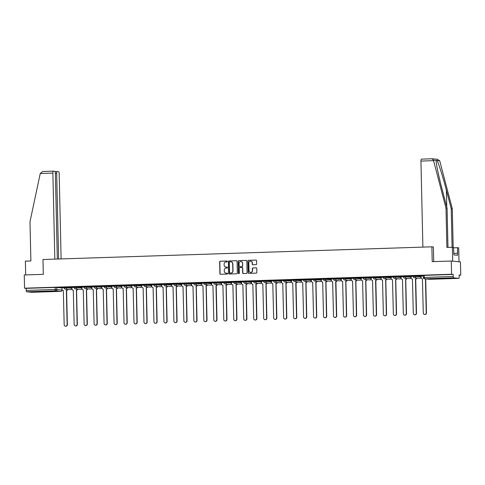 <?xml version="1.0" encoding="UTF-8"?>
<svg xmlns="http://www.w3.org/2000/svg" width="485" height="485" viewBox="0 0 485 485"><rect width="100%" height="100%" fill="white"/><g stroke="black" fill="none" stroke-linecap="round" stroke-linejoin="round"><path stroke-width="0.73" d="M227.374 261.463A0.455 0.436 -84.4 0 0 226.919 261.021L220.251 261.239A0.655 0.63 -84.4 0 0 219.638 261.912L219.905 273.661A0.655 0.63 -84.4 0 0 220.548 274.292L227.216 274.073A0.455 0.436 -84.4 0 0 227.647 273.601A0.455 0.436 -84.4 0 0 227.198 273.158L226.337 273.188A2.092 2.007 -84.4 0 1 224.276 271.163L224.258 270.187A2.092 2.007 -84.4 0 1 226.216 268.029L227.083 268.005A0.455 0.436 -84.4 0 0 227.113 267.089A0.455 0.436 -84.4 0 0 227.059 267.089L226.198 267.12A2.092 2.007 -84.4 0 1 224.143 265.095L224.118 264.119A2.092 2.007 -84.4 0 1 226.083 261.961L226.944 261.936A0.455 0.436 -84.4 0 0 227.374 261.463M37.697 291.576L44.317 291.6L37.697 291.576M444.89 278.281L451.511 278.305L444.89 278.281M256.038 264.677A0.655 0.63 -84.4 0 0 256.65 263.998L256.577 260.706A0.655 0.63 -84.4 0 0 255.934 260.075L248.526 260.312A0.655 0.63 -84.4 0 0 247.914 260.991L248.181 272.734A0.655 0.63 -84.4 0 0 248.823 273.364L256.232 273.128A0.655 0.63 -84.4 0 0 256.844 272.455L256.753 268.472A0.655 0.63 -84.4 0 0 256.11 267.841L252.94 267.944A0.655 0.63 -84.4 0 0 252.327 268.617L252.376 270.588A1.746 1.679 -84.4 0 1 250.527 272.382A1.746 1.679 -84.4 0 1 249.017 270.697L248.841 262.967A1.746 1.679 -84.4 0 1 250.69 261.173A1.746 1.679 -84.4 0 1 252.2 262.858L252.23 264.143A0.655 0.63 -84.4 0 0 252.873 264.78L256.038 264.677M24.553 288.199L24.25 274.965L43.304 274.346L42.971 259.517L431.874 246.816L432.214 261.645L451.268 261.027L451.565 274.255L24.553 288.199L26.178 288.357L26.22 290.418L55.187 289.472L62.086 289.994L62.074 289.624M237.056 261.342A0.655 0.63 -84.4 0 0 236.413 260.712L229.011 260.954A0.655 0.63 -84.4 0 0 228.399 261.627L228.665 273.37A0.655 0.63 -84.4 0 0 229.308 274.007L236.71 273.764A0.655 0.63 -84.4 0 0 237.323 273.091L237.056 261.342M238.772 260.633L246.174 260.39A0.655 0.63 -84.4 0 1 246.816 261.021L247.083 272.77A0.655 0.63 -84.4 0 1 246.471 273.443L243.3 273.546A0.655 0.63 -84.4 0 1 242.658 272.916L242.548 268.15A0.655 0.63 -84.4 0 0 241.912 267.52L239.808 267.587A0.655 0.63 -84.4 0 0 239.196 268.26L239.305 273.219A0.455 0.436 -84.4 0 1 238.82 273.692A0.455 0.436 -84.4 0 1 238.426 273.249L238.159 261.306A0.655 0.63 -84.4 0 1 238.772 260.633L246.344 260.409M451.268 261.027L460.447 261.93L460.75 275.159L459.131 275.213M451.565 274.255L453.19 274.413L453.239 276.474A1.334 0.364 88.1 0 0 453.639 277.844L458.834 278.354A1.334 0.364 88.1 0 0 458.846 278.354A1.334 0.364 88.1 0 0 459.174 277.062L459.125 275.001L460.75 275.159M26.178 288.357L55.144 287.411L61.971 287.92M31.846 292.297A1.334 0.364 -91.9 0 1 31.828 292.297L26.62 291.788A1.334 0.364 -91.9 0 1 26.22 290.418M62.019 289.406L62.031 289.981A1.334 1.279 -84.4 0 1 60.783 291.352A1.334 0.364 88.1 0 0 60.795 291.352L31.828 292.297A1.334 0.364 -91.9 0 1 31.816 292.297L60.783 291.352L55.587 290.842L26.62 291.788M58.521 287.472L64.159 287.284L58.521 287.435M74.132 286.944L68.494 287.108M74.144 287.405L71.895 287.478L71.974 288.872A1.334 1.279 -84.4 0 0 73.283 290.163L74.156 324.398A1.528 1.473 -84.4 0 0 75.478 325.878A1.528 1.473 -84.4 0 0 77.097 324.307L76.418 290.06A1.334 1.279 -84.4 0 0 77.618 289.078M84.105 286.617L78.467 286.781M84.117 287.078L81.868 287.15L81.947 288.551A1.334 1.279 -84.4 0 0 83.256 289.836L84.129 324.077A1.528 1.473 -84.4 0 0 85.451 325.55A1.528 1.473 -84.4 0 0 87.076 323.98L86.391 289.733A1.334 1.279 -84.4 0 0 87.597 288.751M88.446 286.489L94.084 286.308L88.446 286.453M94.09 286.75L91.841 286.829L91.926 288.223A1.334 1.279 -84.4 0 0 93.235 289.509L94.108 323.75A1.528 1.473 -84.4 0 0 95.43 325.223A1.528 1.473 -84.4 0 0 97.049 323.653L96.37 289.412A1.334 1.279 -84.4 0 0 97.57 288.423M98.419 286.168L104.057 285.98L98.419 286.132M104.069 286.429L101.82 286.502L101.898 287.896A1.334 1.279 -84.4 0 0 103.208 289.187L104.081 323.422A1.528 1.473 -84.4 0 0 105.403 324.901A1.528 1.473 -84.4 0 0 107.021 323.325L106.342 289.084A1.334 1.279 -84.4 0 0 107.543 288.102M114.036 285.641L108.397 285.804M114.042 286.101L111.792 286.174L111.877 287.569A1.334 1.279 -84.4 0 0 113.187 288.86L114.06 323.101A1.528 1.473 -84.4 0 0 115.375 324.574A1.528 1.473 -84.4 0 0 117 323.004L116.315 288.757A1.334 1.279 -84.4 0 0 117.522 287.775M124.008 285.313L118.37 285.477M124.021 285.774L121.771 285.847L121.85 287.247A1.334 1.279 -84.4 0 0 123.16 288.533L124.033 322.774A1.528 1.473 -84.4 0 0 125.354 324.247A1.528 1.473 -84.4 0 0 126.973 322.677L126.294 288.429A1.334 1.279 -84.4 0 0 127.494 287.447M128.349 285.186L133.981 285.004L128.343 285.15M133.993 285.447L131.744 285.526L131.823 286.92A1.334 1.279 -84.4 0 0 133.132 288.205L134.005 322.446A1.528 1.473 -84.4 0 0 135.327 323.919A1.528 1.473 -84.4 0 0 136.952 322.349L136.267 288.108A1.334 1.279 -84.4 0 0 137.473 287.12M138.322 284.865L143.96 284.677L138.322 284.828M143.966 285.125L141.717 285.198L141.802 286.593A1.334 1.279 -84.4 0 0 143.111 287.884L143.984 322.119A1.528 1.473 -84.4 0 0 145.306 323.598A1.528 1.473 -84.4 0 0 146.925 322.028L146.246 287.781A1.334 1.279 -84.4 0 0 147.446 286.799M153.933 284.337L148.295 284.501M153.945 284.798L151.696 284.871L151.775 286.271A1.334 1.279 -84.4 0 0 153.084 287.556L153.957 321.797A1.528 1.473 -84.4 0 0 155.279 323.271A1.528 1.473 -84.4 0 0 156.898 321.7L156.219 287.453A1.334 1.279 -84.4 0 0 157.419 286.471M163.912 284.01L158.274 284.174M163.918 284.471L161.669 284.543L161.754 285.944A1.334 1.279 -84.4 0 0 163.063 287.229L163.936 321.47A1.528 1.473 -84.4 0 0 165.252 322.943A1.528 1.473 -84.4 0 0 166.876 321.373L166.191 287.126A1.334 1.279 -84.4 0 0 167.398 286.144M168.246 283.889L173.885 283.701L168.246 283.852M173.897 284.149L171.648 284.222L171.726 285.616A1.334 1.279 -84.4 0 0 173.036 286.908L173.909 321.143A1.528 1.473 -84.4 0 0 175.231 322.622A1.528 1.473 -84.4 0 0 176.849 321.046L176.17 286.805A1.334 1.279 -84.4 0 0 177.371 285.823M178.225 283.561L183.857 283.373L178.219 283.525M183.87 283.822L181.62 283.895L181.699 285.289A1.334 1.279 -84.4 0 0 183.009 286.58L183.882 320.815A1.528 1.473 -84.4 0 0 185.203 322.295A1.528 1.473 -84.4 0 0 186.828 320.724L186.143 286.477A1.334 1.279 -84.4 0 0 187.349 285.495M193.836 283.034L188.198 283.198M193.842 283.495L191.593 283.567L191.678 284.968A1.334 1.279 -84.4 0 0 192.988 286.253L193.861 320.494A1.528 1.473 -84.4 0 0 195.182 321.967A1.528 1.473 -84.4 0 0 196.801 320.397L196.122 286.15A1.334 1.279 -84.4 0 0 197.322 285.168M203.809 282.706L198.171 282.87M203.821 283.167L201.572 283.24L201.651 284.64A1.334 1.279 -84.4 0 0 202.96 285.926L203.833 320.167A1.528 1.473 -84.4 0 0 205.155 321.64A1.528 1.473 -84.4 0 0 206.774 320.07L206.095 285.829A1.334 1.279 -84.4 0 0 207.295 284.84M208.15 282.585L213.788 282.397L208.15 282.549M213.794 282.846L211.593 282.925M223.761 282.058L218.123 282.221M223.773 282.519L221.524 282.591L221.603 283.986A1.334 1.279 -84.4 0 0 222.912 285.277L223.785 319.518A1.528 1.473 -84.4 0 0 225.107 320.991A1.528 1.473 -84.4 0 0 226.725 319.421L226.046 285.174A1.334 1.279 -84.4 0 0 227.247 284.192M233.734 281.73L228.095 281.894M233.746 282.191L231.497 282.264L231.575 283.664A1.334 1.279 -84.4 0 0 232.885 284.95L233.758 319.191A1.528 1.473 -84.4 0 0 235.079 320.664A1.528 1.473 -84.4 0 0 236.704 319.094L236.019 284.847A1.334 1.279 -84.4 0 0 237.226 283.864M238.074 281.603L243.712 281.421L238.074 281.567M243.719 281.864L241.469 281.943L241.554 283.337A1.334 1.279 -84.4 0 0 242.864 284.622L243.737 318.863A1.528 1.473 -84.4 0 0 245.058 320.336A1.528 1.473 -84.4 0 0 246.677 318.766L245.998 284.525A1.334 1.279 -84.4 0 0 247.198 283.537M248.047 281.282L253.685 281.094L248.047 281.245M253.697 281.542L251.497 281.621M263.664 280.754L258.026 280.918M263.67 281.215L261.421 281.288L261.506 282.688A1.334 1.279 -84.4 0 0 262.815 283.974L263.688 318.215A1.528 1.473 -84.4 0 0 265.004 319.688A1.528 1.473 -84.4 0 0 266.629 318.118L265.944 283.87A1.334 1.279 -84.4 0 0 267.15 282.888M273.637 280.427L267.999 280.591M273.649 280.888L271.4 280.96L271.479 282.361A1.334 1.279 -84.4 0 0 272.788 283.646L273.661 317.887A1.528 1.473 -84.4 0 0 274.983 319.36A1.528 1.473 -84.4 0 0 276.602 317.79L275.923 283.543A1.334 1.279 -84.4 0 0 277.123 282.561M277.978 280.306L283.61 280.118L277.972 280.269M283.622 280.566L281.373 280.639L281.452 282.034A1.334 1.279 -84.4 0 0 282.761 283.325L283.634 317.56A1.528 1.473 -84.4 0 0 284.956 319.033A1.528 1.473 -84.4 0 0 286.58 317.463L285.895 283.222A1.334 1.279 -84.4 0 0 287.102 282.24M287.951 279.978L293.589 279.79L287.951 279.942M293.595 280.239L291.4 280.318M303.561 279.451L297.923 279.615M303.574 279.912L301.324 279.984L301.403 281.385A1.334 1.279 -84.4 0 0 302.713 282.67L303.586 316.911A1.528 1.473 -84.4 0 0 304.907 318.384A1.528 1.473 -84.4 0 0 306.526 316.814L305.847 282.567A1.334 1.279 -84.4 0 0 307.047 281.585M313.54 279.124L307.902 279.287M313.546 279.584L311.297 279.657L311.382 281.058A1.334 1.279 -84.4 0 0 312.692 282.343L313.565 316.584A1.528 1.473 -84.4 0 0 314.88 318.057A1.528 1.473 -84.4 0 0 316.505 316.487L315.82 282.246A1.334 1.279 -84.4 0 0 317.026 281.258M317.875 279.002L323.513 278.814L317.875 278.966M323.525 279.263L321.276 279.336L321.355 280.73A1.334 1.279 -84.4 0 0 322.664 282.021L323.537 316.256A1.528 1.473 -84.4 0 0 324.859 317.736A1.528 1.473 -84.4 0 0 326.478 316.159L325.799 281.918A1.334 1.279 -84.4 0 0 326.999 280.936M327.854 278.675L333.486 278.493L327.848 278.639M333.498 278.936L331.297 279.014M343.465 278.147L337.827 278.311M343.471 278.608L341.222 278.681L341.307 280.081A1.334 1.279 -84.4 0 0 342.616 281.367L343.489 315.608A1.528 1.473 -84.4 0 0 344.811 317.081A1.528 1.473 -84.4 0 0 346.429 315.511L345.75 281.264A1.334 1.279 -84.4 0 0 346.951 280.281M353.438 277.826L347.8 277.984M353.45 278.281L351.201 278.36L351.279 279.754A1.334 1.279 -84.4 0 0 352.589 281.039L353.462 315.28A1.528 1.473 -84.4 0 0 354.784 316.753A1.528 1.473 -84.4 0 0 356.402 315.183L355.723 280.942A1.334 1.279 -84.4 0 0 356.924 279.954M357.778 277.699L363.417 277.511L357.778 277.662M363.423 277.96L361.173 278.032L361.258 279.427A1.334 1.279 -84.4 0 0 362.568 280.718L363.441 314.953A1.528 1.473 -84.4 0 0 364.756 316.432A1.528 1.473 -84.4 0 0 366.381 314.856L365.696 280.615A1.334 1.279 -84.4 0 0 366.902 279.633M367.751 277.371L373.389 277.19L367.751 277.335M373.401 277.632L371.201 277.711M383.362 276.844L377.724 277.008M383.374 277.305L381.125 277.378L381.204 278.778A1.334 1.279 -84.4 0 0 382.513 280.063L383.386 314.304A1.528 1.473 -84.4 0 0 384.708 315.777A1.528 1.473 -84.4 0 0 386.333 314.207L385.648 279.96A1.334 1.279 -84.4 0 0 386.854 278.978M393.341 276.523L387.703 276.686M393.347 276.983L391.098 277.056L391.183 278.451A1.334 1.279 -84.4 0 0 392.492 279.742L393.365 313.977A1.528 1.473 -84.4 0 0 394.687 315.45A1.528 1.473 -84.4 0 0 396.306 313.88L395.627 279.639A1.334 1.279 -84.4 0 0 396.827 278.657M397.676 276.395L403.314 276.207L397.676 276.359M403.326 276.656L401.077 276.729L401.156 278.123A1.334 1.279 -84.4 0 0 402.465 279.415L403.338 313.649A1.528 1.473 -84.4 0 0 404.66 315.129A1.528 1.473 -84.4 0 0 406.278 313.559L405.599 279.312A1.334 1.279 -84.4 0 0 406.8 278.329M407.655 276.068L413.293 275.886L407.655 276.032M413.299 276.329L411.098 276.408M423.266 275.541L417.627 275.704M423.278 276.001L421.029 276.074L421.107 277.475A1.334 1.279 -84.4 0 0 422.417 278.76L423.29 313.001A1.528 1.473 -84.4 0 0 424.611 314.474A1.528 1.473 -84.4 0 0 426.23 312.904L425.46 278.875M413.353 276.498L413.287 275.753L421.077 276.189M403.381 276.82L403.314 276.08L411.104 276.517M393.408 277.147L393.335 276.408L401.125 276.844M383.429 277.475L383.362 276.729L391.152 277.165M373.456 277.802L373.389 277.056L381.18 277.493M363.477 278.123L363.411 277.384L371.201 277.82M353.504 278.451L353.438 277.705L361.228 278.147M343.532 278.778L343.459 278.032L351.249 278.469M333.553 279.099L333.486 278.36L341.276 278.796M323.58 279.427L323.513 278.687L331.303 279.124M313.601 279.754L313.534 279.008L321.325 279.451M303.628 280.081L303.561 279.336L311.352 279.772M293.655 280.403L293.583 279.663L301.373 280.1M283.676 280.73L283.61 279.99L291.4 280.427M273.704 281.058L273.637 280.312L281.427 280.748M263.725 281.385L263.658 280.639L271.448 281.076M253.752 281.706L253.685 280.967L261.476 281.403M243.779 282.034L243.706 281.288L251.497 281.73M233.8 282.361L233.734 281.615L241.524 282.052M223.827 282.682L223.761 281.943L231.551 282.379M213.849 283.01L213.782 282.27L221.572 282.706M203.876 283.337L203.809 282.591L211.599 283.034M193.903 283.664L193.83 282.919L201.621 283.355M183.924 283.986L183.857 283.246L191.648 283.683M173.951 284.313L173.885 283.573L181.675 284.01M163.972 284.64L163.906 283.895L171.696 284.337M154 284.968L153.933 284.222L161.723 284.659M144.027 285.289L143.954 284.549L151.744 284.986M134.048 285.616L133.981 284.871L141.772 285.313M124.075 285.944L124.008 285.198L131.799 285.635M114.096 286.265L114.03 285.526L121.82 285.962M104.123 286.593L104.057 285.853L111.847 286.289M94.151 286.92L94.078 286.174L101.868 286.617M84.172 287.247L84.105 286.502L91.895 286.938M74.199 287.569L74.132 286.829L81.923 287.265M64.22 287.896L64.153 287.156L71.944 287.593M431.874 246.816L433.317 246.962M64.165 287.732L61.965 287.811M453.19 274.413L423.266 275.425L423.308 277.487L453.239 276.474M68.494 287.144L74.132 286.956M78.473 286.817L84.105 286.635M108.397 285.841L114.036 285.659M118.37 285.513L124.008 285.332M148.295 284.537L153.933 284.356M158.274 284.21L163.912 284.028M188.198 283.234L193.836 283.052M198.171 282.907L203.809 282.725M218.123 282.258L223.761 282.076M228.102 281.93L233.734 281.749M258.026 280.954L263.664 280.773M267.999 280.627L273.637 280.445M297.923 279.651L303.561 279.469M307.902 279.324L313.54 279.142M337.827 278.348L343.465 278.166M347.8 278.02L353.438 277.838M377.73 277.044L383.362 276.862M387.703 276.723L393.341 276.535M417.627 275.741L423.266 275.559M226.034 267.114A2.092 2.007 -84.4 0 0 226.38 267.138L226.198 267.12M227.198 267.108L226.38 267.138M226.174 273.188A2.092 2.007 -84.4 0 0 226.519 273.207L226.337 273.188M227.338 273.176L226.519 273.207M227.065 261.039L220.439 261.257A0.655 0.63 -84.4 0 0 219.826 261.93L220.093 273.679A0.655 0.63 -84.4 0 0 220.566 274.292M236.583 260.73L229.193 260.972A0.655 0.63 -84.4 0 0 228.581 261.645L228.847 273.388A0.655 0.63 -84.4 0 0 229.32 274.007M229.72 261.845A0.455 0.436 -84.4 0 0 229.29 262.312L229.526 272.625A0.455 0.436 -84.4 0 0 229.975 273.067L230.884 273.037A2.092 2.007 -84.4 0 0 232.848 270.885L232.685 263.834A2.092 2.007 -84.4 0 0 230.63 261.815L229.72 261.845M230.975 261.833A2.092 2.007 -84.4 0 1 232.873 263.852L233.03 270.903A2.092 2.007 -84.4 0 1 231.066 273.055L230.157 273.085M242.094 267.538A0.655 0.63 -84.4 0 1 242.736 268.169L242.846 272.934A0.655 0.63 -84.4 0 0 243.318 273.546M238.953 260.651A0.655 0.63 -84.4 0 0 238.341 261.324L238.614 273.267A0.455 0.436 -84.4 0 0 238.917 273.692M242.439 263.209A1.746 1.679 -84.4 0 0 240.93 261.524A1.746 1.679 -84.4 0 0 239.081 263.319L239.141 266.041A0.655 0.63 -84.4 0 0 239.784 266.671L241.888 266.604A0.655 0.63 -84.4 0 0 242.5 265.932L242.621 263.228A1.746 1.679 -84.4 0 0 241.021 261.536M242.621 263.228L242.682 265.95A0.655 0.63 -84.4 0 1 242.07 266.623L239.972 266.689M250.781 261.185A1.746 1.679 -84.4 0 1 252.382 262.876L252.412 264.161A0.655 0.63 -84.4 0 0 252.885 264.78M250.618 272.388A1.746 1.679 -84.4 0 0 252.558 270.606L252.376 270.588M256.28 267.859L253.128 267.962A0.655 0.63 -84.4 0 0 252.515 268.635L252.558 270.606M256.104 260.093L248.714 260.33A0.655 0.63 -84.4 0 0 248.102 261.003L248.368 272.752A0.655 0.63 -84.4 0 0 248.841 273.364M67.882 289.424A1.334 1.279 95.6 0 1 66.681 290.412L66.439 290.388A1.334 1.279 -84.4 0 0 67.645 289.406M61.965 287.799L62.001 289.199A1.334 1.279 -84.4 0 0 63.311 290.491L64.184 324.726A1.528 1.473 -84.4 0 0 65.499 326.205A1.528 1.473 -84.4 0 0 67.124 324.629L66.348 290.388M66.584 290.412L67.36 324.653A1.528 1.473 95.6 0 1 65.742 326.223L65.499 326.205M77.855 289.102A1.334 1.279 95.6 0 1 76.654 290.085L76.321 290.06M76.557 290.085L77.339 324.326A1.528 1.473 95.6 0 1 75.715 325.902L75.478 325.878M87.833 288.775A1.334 1.279 95.6 0 1 86.633 289.757L86.294 289.739M86.536 289.763L87.312 324.004A1.528 1.473 95.6 0 1 85.693 325.574L85.451 325.55M40.255 173.497L42.735 171.49L53.344 171.144A1.995 0.552 88.1 0 0 52.877 173.084L40.255 173.497L29.985 221.736L30.876 260.966L25.378 261.148L25.687 274.922M61.11 258.923L59.176 173.703A1.995 0.552 88.1 0 0 58.582 171.654L57.181 171.52A1.995 0.552 88.1 0 0 57.163 171.514A1.995 0.552 88.1 0 0 56.678 173.46L55.381 173.503M58.618 259.008L56.678 173.46M57.321 259.051L55.375 173.327A1.995 0.552 88.1 0 0 54.781 171.284L53.38 171.144A1.995 0.552 88.1 0 0 53.362 171.144L42.735 171.49M54.829 259.129L52.877 173.084M452.093 247.211L451.22 208.665L452.299 208.774L439.719 160.796L437.288 159.286M451.22 208.665L446.382 190.211C443.005 177.11 438.331 162.342 436.985 160.529L436.185 160.45L436.173 161.026M422.89 247.114L420.938 161.069A1.995 0.552 -91.9 0 1 421.423 159.122L432.093 158.777L433.451 160.183L446 208.156L446.891 247.38L453.475 247.308L453.942 254.916L457.488 255.268L457.61 247.714L453.487 247.853M457.61 247.714L458.689 247.823L459.01 261.785L452.711 261.166L452.39 247.204M452.299 208.774L453.178 247.283M421.423 159.122A1.995 0.552 -91.9 0 1 421.441 159.122L432.262 158.777L437.597 159.304M446 208.156L447.085 208.259L447.97 247.35M433.451 160.183L436.185 160.45C435.742 162.087 438.761 176.692 442.253 189.805L447.085 208.259M433.711 261.597L433.384 246.962M457.44 253.273L453.905 253.388M97.806 288.448A1.334 1.279 95.6 0 1 96.606 289.43L96.272 289.412M96.509 289.436L97.285 323.677A1.528 1.473 95.6 0 1 95.666 325.247L95.43 325.223M107.785 288.126A1.334 1.279 95.6 0 1 106.579 289.108L106.245 289.084M106.488 289.108L107.264 323.349A1.528 1.473 95.6 0 1 105.639 324.92L105.403 324.901M117.758 287.799A1.334 1.279 95.6 0 1 116.558 288.781L116.224 288.763M116.461 288.781L117.237 323.028A1.528 1.473 95.6 0 1 115.618 324.598L115.375 324.574M127.731 287.472A1.334 1.279 95.6 0 1 126.53 288.454L126.197 288.436M126.433 288.46L127.215 322.701A1.528 1.473 95.6 0 1 125.591 324.271L125.354 324.247M137.71 287.144A1.334 1.279 95.6 0 1 136.509 288.126L136.17 288.108M136.412 288.132L137.188 322.373A1.528 1.473 95.6 0 1 135.57 323.944L135.327 323.919M147.682 286.823A1.334 1.279 95.6 0 1 146.482 287.805L146.149 287.781M146.385 287.805L147.161 322.046A1.528 1.473 95.6 0 1 145.542 323.622L145.306 323.598M157.661 286.496A1.334 1.279 95.6 0 1 156.455 287.478L156.121 287.459M156.364 287.484L157.14 321.725A1.528 1.473 95.6 0 1 155.515 323.295L155.279 323.271M167.634 286.168A1.334 1.279 95.6 0 1 166.434 287.15L166.1 287.132M166.337 287.156L167.113 321.397A1.528 1.473 95.6 0 1 165.494 322.968L165.252 322.943M177.613 285.841A1.334 1.279 95.6 0 1 176.407 286.829L176.073 286.805M176.31 286.829L177.092 321.07A1.528 1.473 95.6 0 1 175.467 322.64L175.231 322.622M187.586 285.519A1.334 1.279 95.6 0 1 186.385 286.502L186.046 286.477M186.288 286.502L187.064 320.743A1.528 1.473 95.6 0 1 185.446 322.319L185.203 322.295M197.559 285.192A1.334 1.279 95.6 0 1 196.358 286.174L196.025 286.156M196.261 286.18L197.037 320.421A1.528 1.473 95.6 0 1 195.419 321.991L195.182 321.967M207.538 284.865A1.334 1.279 95.6 0 1 206.331 285.847L205.998 285.829M206.24 285.853L207.016 320.094A1.528 1.473 95.6 0 1 205.391 321.664L205.155 321.64M217.51 284.543A1.334 1.279 95.6 0 1 216.31 285.526L216.067 285.501A1.334 1.279 -84.4 0 0 217.274 284.519M211.593 282.913L211.63 284.313A1.334 1.279 -84.4 0 0 212.939 285.604L213.812 319.839A1.528 1.473 -84.4 0 0 215.128 321.319A1.528 1.473 -84.4 0 0 216.753 319.742L215.977 285.501M216.213 285.526L216.989 319.767A1.528 1.473 95.6 0 1 215.37 321.337L215.128 321.319M227.489 284.216A1.334 1.279 95.6 0 1 226.283 285.198L225.949 285.18M226.186 285.198L226.968 319.445A1.528 1.473 95.6 0 1 225.343 321.015L225.107 320.991M237.462 283.889A1.334 1.279 95.6 0 1 236.262 284.871L235.922 284.853M236.165 284.877L236.941 319.118A1.528 1.473 95.6 0 1 235.322 320.688L235.079 320.664M247.435 283.561A1.334 1.279 95.6 0 1 246.234 284.543L245.901 284.525M246.137 284.549L246.913 318.791A1.528 1.473 95.6 0 1 245.295 320.361L245.058 320.336M257.414 283.24A1.334 1.279 95.6 0 1 256.207 284.222L255.971 284.198A1.334 1.279 -84.4 0 0 257.171 283.216M251.497 281.615L251.527 283.01A1.334 1.279 -84.4 0 0 252.837 284.301L253.71 318.536A1.528 1.473 -84.4 0 0 255.031 320.015A1.528 1.473 -84.4 0 0 256.65 318.445L255.874 284.198M256.116 284.222L256.892 318.463A1.528 1.473 95.6 0 1 255.268 320.039L255.031 320.015M267.387 282.913A1.334 1.279 95.6 0 1 266.186 283.895L265.853 283.877M266.089 283.901L266.865 318.142A1.528 1.473 95.6 0 1 265.246 319.712L265.004 319.688M277.365 282.585A1.334 1.279 95.6 0 1 276.159 283.567L275.826 283.549M276.062 283.573L276.844 317.814A1.528 1.473 95.6 0 1 275.219 319.385L274.983 319.36M287.338 282.258A1.334 1.279 95.6 0 1 286.138 283.246L285.798 283.222M286.041 283.246L286.817 317.487A1.528 1.473 95.6 0 1 285.198 319.057L284.956 319.033M297.311 281.937A1.334 1.279 95.6 0 1 296.111 282.919L295.874 282.894A1.334 1.279 -84.4 0 0 297.075 281.912M291.4 280.312L291.43 281.706A1.334 1.279 -84.4 0 0 292.74 282.998L293.613 317.232A1.528 1.473 -84.4 0 0 294.935 318.712A1.528 1.473 -84.4 0 0 296.553 317.142L295.777 282.894M296.014 282.919L296.79 317.16A1.528 1.473 95.6 0 1 295.171 318.736L294.935 318.712M307.29 281.609A1.334 1.279 95.6 0 1 306.083 282.591L305.75 282.573M305.993 282.597L306.769 316.838A1.528 1.473 95.6 0 1 305.144 318.409L304.907 318.384M317.263 281.282A1.334 1.279 95.6 0 1 316.062 282.264L315.729 282.246M315.965 282.27L316.741 316.511A1.528 1.473 95.6 0 1 315.123 318.081L314.88 318.057M327.242 280.96A1.334 1.279 95.6 0 1 326.035 281.943L325.702 281.918M325.938 281.943L326.72 316.184A1.528 1.473 95.6 0 1 325.095 317.754L324.859 317.736M337.214 280.633A1.334 1.279 95.6 0 1 336.014 281.615L335.772 281.591A1.334 1.279 -84.4 0 0 336.978 280.609M331.297 279.008L331.328 280.403A1.334 1.279 -84.4 0 0 332.637 281.694L333.51 315.935A1.528 1.473 -84.4 0 0 334.832 317.408A1.528 1.473 -84.4 0 0 336.457 315.838L335.675 281.597M335.917 281.615L336.693 315.862A1.528 1.473 95.6 0 1 335.074 317.433L334.832 317.408M347.187 280.306A1.334 1.279 95.6 0 1 345.987 281.288L345.653 281.27M345.89 281.294L346.666 315.535A1.528 1.473 95.6 0 1 345.047 317.105L344.811 317.081M357.166 279.978A1.334 1.279 95.6 0 1 355.96 280.96L355.626 280.942M355.869 280.967L356.645 315.208A1.528 1.473 95.6 0 1 355.02 316.778L354.784 316.753M367.139 279.657A1.334 1.279 95.6 0 1 365.939 280.639L365.605 280.615M365.842 280.639L366.618 314.88A1.528 1.473 95.6 0 1 364.999 316.456L364.756 316.432M377.118 279.33A1.334 1.279 95.6 0 1 375.911 280.312L375.675 280.288A1.334 1.279 -84.4 0 0 376.875 279.305M371.201 277.705L371.231 279.105A1.334 1.279 -84.4 0 0 372.541 280.391L373.414 314.632A1.528 1.473 -84.4 0 0 374.735 316.105A1.528 1.473 -84.4 0 0 376.354 314.535L375.578 280.294M375.814 280.318L376.596 314.559A1.528 1.473 95.6 0 1 374.972 316.129L374.735 316.105M387.091 279.002A1.334 1.279 95.6 0 1 385.89 279.984L385.551 279.966M385.793 279.99L386.569 314.231A1.528 1.473 95.6 0 1 384.951 315.802L384.708 315.777M397.063 278.675A1.334 1.279 95.6 0 1 395.863 279.663L395.53 279.639M395.766 279.663L396.542 313.904A1.528 1.473 95.6 0 1 394.923 315.474L394.687 315.45M407.042 278.354A1.334 1.279 95.6 0 1 405.836 279.336L405.502 279.312M405.745 279.336L406.521 313.577A1.528 1.473 95.6 0 1 404.896 315.153L404.66 315.129M417.015 278.026A1.334 1.279 95.6 0 1 415.815 279.008L415.572 278.984A1.334 1.279 -84.4 0 0 416.779 278.002M411.098 276.401L411.134 277.802A1.334 1.279 -84.4 0 0 412.444 279.087L413.317 313.328A1.528 1.473 -84.4 0 0 414.633 314.801A1.528 1.473 -84.4 0 0 416.257 313.231L415.481 278.99M415.718 279.014L416.494 313.255A1.528 1.473 95.6 0 1 414.875 314.826L414.633 314.801M425.697 278.899L426.473 312.928A1.528 1.473 95.6 0 1 424.848 314.498L424.611 314.474M453.639 277.844L424.672 278.79L429.868 279.299L458.834 278.354L429.88 279.299A1.334 0.364 88.1 0 0 429.892 279.299A1.334 0.364 88.1 0 1 429.868 279.299A1.334 1.279 95.6 0 1 429.71 279.293A1.334 1.334 0 0 0 429.88 279.299M56.787 287.405L56.836 289.466A1.334 1.279 -84.4 0 1 55.587 290.842A1.334 0.364 -91.9 0 1 55.187 289.472L55.144 287.411M415.9 275.68L415.912 276.414L421.095 276.923M405.921 276.007L405.939 276.741L411.122 277.25M395.948 276.335L395.966 277.062L401.143 277.572M385.969 276.656L385.987 277.39L391.171 277.899M375.996 276.983L376.014 277.717L381.192 278.226M366.023 277.311L366.036 278.038L371.219 278.554M356.045 277.638L356.063 278.366L361.246 278.875M346.072 277.96L346.084 278.693L351.267 279.202M336.093 278.287L336.111 279.02L341.294 279.53M326.12 278.614L326.138 279.342L331.316 279.851M316.147 278.936L316.159 279.669L321.343 280.178M306.168 279.263L306.187 279.997L311.37 280.506M296.196 279.59L296.208 280.324L301.391 280.833M286.217 279.918L286.235 280.645L291.418 281.154M276.244 280.239L276.262 280.973L281.439 281.482M266.271 280.566L266.283 281.3L271.467 281.809M256.292 280.894L256.31 281.621L261.494 282.137M246.319 281.221L246.331 281.949L251.515 282.458M236.34 281.542L236.359 282.276L241.542 282.785M226.368 281.87L226.386 282.603L231.563 283.113M216.395 282.197L216.407 282.925L221.59 283.44M206.416 282.519L206.434 283.252L211.618 283.761M196.443 282.846L196.455 283.579L201.639 284.089M186.464 283.173L186.482 283.907L191.666 284.416M176.492 283.501L176.51 284.228L181.687 284.737M166.519 283.822L166.531 284.556L171.714 285.065M156.54 284.149L156.558 284.883L161.741 285.392M146.567 284.477L146.579 285.204L151.763 285.72M136.588 284.804L136.606 285.532L141.79 286.041M126.615 285.125L126.633 285.859L131.811 286.368M116.642 285.453L116.655 286.186L121.838 286.696M106.664 285.78L106.682 286.508L111.865 287.023M96.691 286.101L96.703 286.835L101.886 287.344M86.712 286.429L86.73 287.162L91.914 287.672M76.739 286.756L76.757 287.49L81.935 287.999M66.766 287.084L66.778 287.811L71.962 288.32M64.172 287.884L66.778 287.811A1.334 1.279 95.6 0 1 65.372 289.181A1.334 1.334 0 0 1 64.172 287.884M71.968 288.533A1.334 1.279 95.6 0 1 70.731 289.697A1.334 1.279 -84.4 0 1 70.567 289.69A1.334 1.334 0 0 0 71.974 288.757M74.144 287.556L76.757 287.49A1.334 1.279 95.6 0 1 75.345 288.854A1.334 1.334 0 0 1 74.144 287.556M84.123 287.235L86.73 287.162A1.334 1.279 95.6 0 1 85.324 288.526A1.334 1.334 0 0 1 84.123 287.235M94.096 286.908L96.703 286.835A1.334 1.279 95.6 0 1 95.296 288.199A1.334 1.334 0 0 1 94.096 286.908M104.069 286.58L106.682 286.508A1.334 1.279 95.6 0 1 105.269 287.878A1.334 1.334 0 0 1 104.069 286.58M114.048 286.259L116.655 286.186A1.334 1.279 95.6 0 1 115.248 287.55A1.334 1.334 0 0 1 114.048 286.259M124.021 285.932L126.633 285.859A1.334 1.279 95.6 0 1 125.221 287.223A1.334 1.334 0 0 1 124.021 285.932M133.999 285.604L136.606 285.532A1.334 1.279 95.6 0 1 135.2 286.902A1.334 1.334 0 0 1 133.999 285.604M143.972 285.277L146.579 285.204A1.334 1.279 95.6 0 1 145.173 286.574A1.334 1.334 0 0 1 143.972 285.277M153.945 284.956L156.558 284.883A1.334 1.279 95.6 0 1 155.145 286.247A1.334 1.334 0 0 1 153.945 284.956M163.924 284.628L166.531 284.556A1.334 1.279 95.6 0 1 165.124 285.92A1.334 1.334 0 0 1 163.924 284.628M173.897 284.301L176.51 284.228A1.334 1.279 95.6 0 1 175.097 285.598A1.334 1.334 0 0 1 173.897 284.301M183.876 283.974L186.482 283.907A1.334 1.279 95.6 0 1 185.076 285.271A1.334 1.334 0 0 1 183.876 283.974M193.848 283.652L196.455 283.579A1.334 1.279 95.6 0 1 195.049 284.944A1.334 1.334 0 0 1 193.848 283.652M203.821 283.325L206.434 283.252A1.334 1.279 95.6 0 1 205.022 284.616A1.334 1.334 0 0 1 203.821 283.325M213.8 282.998L216.407 282.925A1.334 1.279 95.6 0 1 215 284.295A1.334 1.334 0 0 1 213.8 282.998M223.773 282.676L226.386 282.603A1.334 1.279 95.6 0 1 224.973 283.967A1.334 1.334 0 0 1 223.773 282.676M233.752 282.349L236.359 282.276A1.334 1.279 95.6 0 1 234.952 283.64A1.334 1.334 0 0 1 233.752 282.349M243.725 282.021L246.331 281.949A1.334 1.279 95.6 0 1 244.925 283.319A1.334 1.334 0 0 1 243.725 282.021M253.697 281.694L256.31 281.621A1.334 1.279 95.6 0 1 254.898 282.991A1.334 1.334 0 0 1 253.697 281.694M263.676 281.373L266.283 281.3A1.334 1.279 95.6 0 1 264.877 282.664A1.334 1.334 0 0 1 263.676 281.373M273.649 281.045L276.262 280.973A1.334 1.279 95.6 0 1 274.849 282.337A1.334 1.334 0 0 1 273.649 281.045M283.628 280.718L286.235 280.645A1.334 1.279 95.6 0 1 284.828 282.015A1.334 1.334 0 0 1 283.628 280.718M293.601 280.391L296.208 280.324A1.334 1.279 95.6 0 1 294.801 281.688A1.334 1.334 0 0 1 293.601 280.391M303.574 280.069L306.187 279.997A1.334 1.279 95.6 0 1 304.774 281.361A1.334 1.334 0 0 1 303.574 280.069M313.553 279.742L316.159 279.669A1.334 1.279 95.6 0 1 314.753 281.033A1.334 1.334 0 0 1 313.553 279.742M323.525 279.415L326.138 279.342A1.334 1.279 95.6 0 1 324.726 280.712A1.334 1.334 0 0 1 323.525 279.415M333.504 279.093L336.111 279.02A1.334 1.279 95.6 0 1 334.705 280.385A1.334 1.334 0 0 1 333.504 279.093M343.477 278.766L346.084 278.693A1.334 1.279 95.6 0 1 344.677 280.057A1.334 1.334 0 0 1 343.477 278.766M353.45 278.438L356.063 278.366A1.334 1.279 95.6 0 1 354.65 279.736A1.334 1.334 0 0 1 353.45 278.438M363.429 278.111L366.036 278.038A1.334 1.279 95.6 0 1 364.629 279.409A1.334 1.334 0 0 1 363.429 278.111M373.401 277.79L376.014 277.717A1.334 1.279 95.6 0 1 374.602 279.081A1.334 1.334 0 0 1 373.401 277.79M383.38 277.462L385.987 277.39A1.334 1.279 95.6 0 1 384.581 278.754A1.334 1.334 0 0 1 383.38 277.462M393.353 277.135L395.966 277.062A1.334 1.279 95.6 0 1 394.554 278.432A1.334 1.334 0 0 1 393.353 277.135M403.326 276.808L405.939 276.741A1.334 1.279 95.6 0 1 404.526 278.105A1.334 1.334 0 0 1 403.326 276.808M413.305 276.486L415.912 276.414A1.334 1.279 95.6 0 1 414.505 277.778A1.334 1.334 0 0 1 413.305 276.486M81.941 288.205A1.334 1.279 95.6 0 1 80.704 289.369A1.334 1.279 -84.4 0 1 80.546 289.363A1.334 1.334 0 0 0 81.947 288.429M91.92 287.884A1.334 1.279 95.6 0 1 90.677 289.042A1.334 1.279 -84.4 0 1 90.519 289.042A1.334 1.334 0 0 0 91.92 288.102M101.892 287.556A1.334 1.279 95.6 0 1 100.656 288.72A1.334 1.279 -84.4 0 1 100.492 288.714A1.334 1.334 0 0 0 101.898 287.775M111.865 287.229A1.334 1.279 95.6 0 1 110.628 288.393A1.334 1.279 -84.4 0 1 110.471 288.387A1.334 1.334 0 0 0 111.871 287.453M121.844 286.902A1.334 1.279 95.6 0 1 120.607 288.066A1.334 1.279 -84.4 0 1 120.444 288.06A1.334 1.334 0 0 0 121.85 287.126M131.817 286.58A1.334 1.279 95.6 0 1 130.58 287.744A1.334 1.279 -84.4 0 1 130.423 287.738A1.334 1.334 0 0 0 131.823 286.799M141.796 286.253A1.334 1.279 95.6 0 1 140.553 287.417A1.334 1.279 -84.4 0 1 140.395 287.411A1.334 1.334 0 0 0 141.796 286.477M151.769 285.926A1.334 1.279 95.6 0 1 150.532 287.09A1.334 1.279 -84.4 0 1 150.368 287.084A1.334 1.334 0 0 0 151.775 286.15M161.741 285.598A1.334 1.279 95.6 0 1 160.505 286.762A1.334 1.279 -84.4 0 1 160.347 286.756A1.334 1.334 0 0 0 161.748 285.823M171.72 285.277A1.334 1.279 95.6 0 1 170.484 286.441A1.334 1.279 -84.4 0 1 170.32 286.435A1.334 1.334 0 0 0 171.726 285.495M181.693 284.95A1.334 1.279 95.6 0 1 180.456 286.114A1.334 1.279 -84.4 0 1 180.299 286.108A1.334 1.334 0 0 0 181.699 285.174M191.672 284.622A1.334 1.279 95.6 0 1 190.429 285.786A1.334 1.279 -84.4 0 1 190.272 285.78A1.334 1.334 0 0 0 191.672 284.847M201.645 284.301A1.334 1.279 95.6 0 1 200.408 285.459A1.334 1.279 -84.4 0 1 200.244 285.459A1.334 1.334 0 0 0 201.651 284.519M211.618 283.974A1.334 1.279 95.6 0 1 210.381 285.138A1.334 1.279 -84.4 0 1 210.223 285.131A1.334 1.334 0 0 0 211.624 284.192M221.596 283.646A1.334 1.279 95.6 0 1 220.36 284.81A1.334 1.279 -84.4 0 1 220.196 284.804A1.334 1.334 0 0 0 221.603 283.87M231.569 283.319A1.334 1.279 95.6 0 1 230.333 284.483A1.334 1.279 -84.4 0 1 230.175 284.477A1.334 1.334 0 0 0 231.575 283.543M241.548 282.998A1.334 1.279 95.6 0 1 240.305 284.161A1.334 1.279 -84.4 0 1 240.148 284.155A1.334 1.334 0 0 0 241.548 283.216M251.521 282.67A1.334 1.279 95.6 0 1 250.284 283.834A1.334 1.279 -84.4 0 1 250.121 283.828A1.334 1.334 0 0 0 251.527 282.894M261.494 282.343A1.334 1.279 95.6 0 1 260.257 283.507A1.334 1.279 -84.4 0 1 260.099 283.501A1.334 1.334 0 0 0 261.5 282.567M271.473 282.015A1.334 1.279 95.6 0 1 270.236 283.179A1.334 1.279 -84.4 0 1 270.072 283.173A1.334 1.334 0 0 0 271.479 282.24M281.445 281.694A1.334 1.279 95.6 0 1 280.209 282.858A1.334 1.279 -84.4 0 1 280.051 282.852A1.334 1.334 0 0 0 281.452 281.912M291.424 281.367A1.334 1.279 95.6 0 1 290.182 282.531A1.334 1.279 -84.4 0 1 290.024 282.525A1.334 1.334 0 0 0 291.424 281.591M301.397 281.039A1.334 1.279 95.6 0 1 300.16 282.203A1.334 1.279 -84.4 0 1 299.997 282.197A1.334 1.334 0 0 0 301.403 281.264M311.37 280.718A1.334 1.279 95.6 0 1 310.133 281.876A1.334 1.279 -84.4 0 1 309.976 281.876A1.334 1.334 0 0 0 311.376 280.936M321.349 280.391A1.334 1.279 95.6 0 1 320.112 281.555A1.334 1.279 -84.4 0 1 319.948 281.549A1.334 1.334 0 0 0 321.355 280.609M331.322 280.063A1.334 1.279 95.6 0 1 330.085 281.227A1.334 1.279 -84.4 0 1 329.927 281.221A1.334 1.334 0 0 0 331.328 280.288M341.301 279.736A1.334 1.279 95.6 0 1 340.058 280.9A1.334 1.279 -84.4 0 1 339.9 280.894A1.334 1.334 0 0 0 341.301 279.96M351.273 279.415A1.334 1.279 95.6 0 1 350.037 280.579A1.334 1.279 -84.4 0 1 349.873 280.572A1.334 1.334 0 0 0 351.279 279.633M361.246 279.087A1.334 1.279 95.6 0 1 360.009 280.251A1.334 1.279 -84.4 0 1 359.852 280.245A1.334 1.334 0 0 0 361.252 279.312M371.225 278.76A1.334 1.279 95.6 0 1 369.988 279.924A1.334 1.279 -84.4 0 1 369.825 279.918A1.334 1.334 0 0 0 371.231 278.984M381.198 278.432A1.334 1.279 95.6 0 1 379.961 279.596A1.334 1.279 -84.4 0 1 379.803 279.59A1.334 1.334 0 0 0 381.204 278.657M391.177 278.111A1.334 1.279 95.6 0 1 389.934 279.275A1.334 1.279 -84.4 0 1 389.776 279.269A1.334 1.334 0 0 0 391.177 278.329M401.15 277.784A1.334 1.279 95.6 0 1 399.913 278.948A1.334 1.279 -84.4 0 1 399.749 278.942A1.334 1.334 0 0 0 401.156 278.008M411.122 277.456A1.334 1.279 95.6 0 1 409.886 278.62A1.334 1.279 -84.4 0 1 409.728 278.614A1.334 1.334 0 0 0 411.128 277.681M421.101 277.135A1.334 1.279 95.6 0 1 419.864 278.293A1.334 1.279 -84.4 0 1 419.701 278.293A1.334 1.334 0 0 0 421.107 277.353M424.223 275.359L424.272 277.42A1.334 0.364 -91.9 0 0 424.672 278.79A1.334 1.279 95.6 0 1 424.508 278.784L429.71 279.293M423.363 277.499L423.308 277.487A1.334 1.334 0 0 0 424.508 278.784M60.795 291.352A1.334 0.364 88.1 0 0 60.813 291.352A1.334 1.334 0 0 0 62.086 289.994M57.163 171.514L55.066 171.587L57.145 171.52M439.719 160.796L436.985 160.529M433.56 160.656L420.938 161.069M446.764 207.04L446.382 190.211M70.567 289.69L65.372 289.181M80.546 289.363L75.345 288.854M90.519 289.042L85.324 288.526M100.492 288.714L95.296 288.199M110.471 288.387L105.269 287.878M120.444 288.06L115.248 287.55M130.423 287.738L125.221 287.223M140.395 287.411L135.2 286.902M150.368 287.084L145.173 286.574M160.347 286.756L155.145 286.247M170.32 286.435L165.124 285.92M180.299 286.108L175.097 285.598M190.272 285.78L185.076 285.271M200.244 285.459L195.049 284.944M210.223 285.131L205.022 284.616M220.196 284.804L215 284.295M230.175 284.477L224.973 283.967M240.148 284.155L234.952 283.64M250.121 283.828L244.925 283.319M260.099 283.501L254.898 282.991M270.072 283.173L264.877 282.664M280.051 282.852L274.849 282.337M290.024 282.525L284.828 282.015M299.997 282.197L294.801 281.688M309.976 281.876L304.774 281.361M319.948 281.549L314.753 281.033M329.927 281.221L324.726 280.712M339.9 280.894L334.705 280.385M349.873 280.572L344.677 280.057M359.852 280.245L354.65 279.736M369.825 279.918L364.629 279.409M379.803 279.59L374.602 279.081M389.776 279.269L384.581 278.754M399.749 278.942L394.554 278.432M409.728 278.614L404.526 278.105M419.701 278.293L414.505 277.778"/></g></svg>
